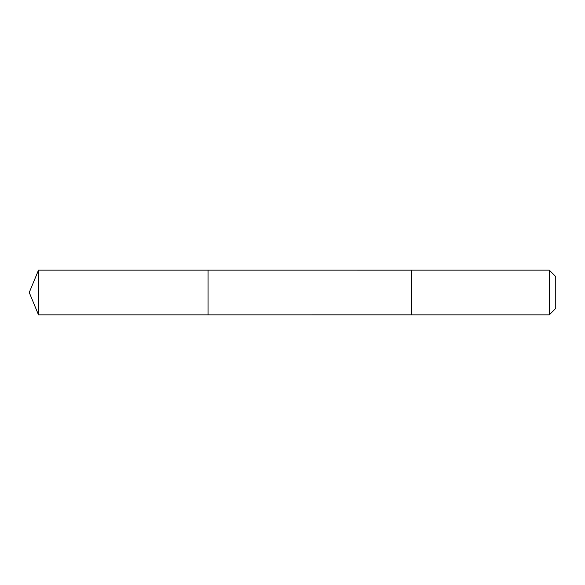 <?xml version="1.0" encoding="UTF-8"?>
<svg xmlns="http://www.w3.org/2000/svg" width="585" height="585" viewBox="0 0 585 585"><rect width="100%" height="100%" fill="white"/><g stroke="black" fill="none" stroke-linecap="round" stroke-linejoin="round"><path stroke-width="0.88" d="M208.063 314.854L208.063 270.146L38.508 270.146L38.508 314.854L208.063 314.854L208.063 270.146L411.708 270.153L411.708 314.847L38.508 314.854L29.25 292.5L38.508 314.854M411.708 312.858L411.708 314.854L549.3 314.854L549.3 270.146L411.708 270.146L411.708 312.858M549.3 270.146L555.75 276.603L555.75 308.397L549.3 314.854M29.25 292.5L38.508 270.146"/></g></svg>

